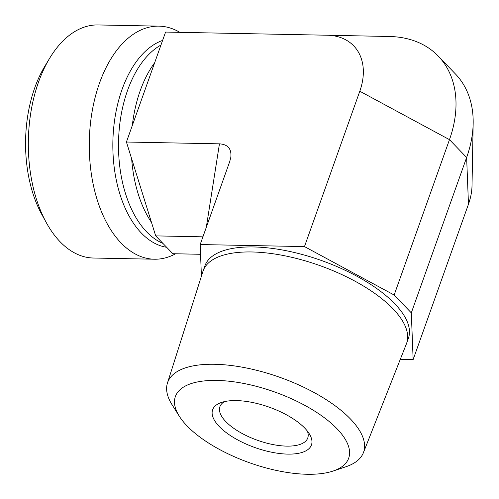 <?xml version="1.0" encoding="UTF-8"?>
<svg xmlns="http://www.w3.org/2000/svg" width="499" height="499" viewBox="0 0 499 499"><rect width="100%" height="100%" fill="white"/><g stroke="black" fill="none" stroke-linecap="round" stroke-linejoin="round"><path stroke-width="0.75" d="M333.095 471.044L345.944 466.74A103.992 42.465 -160.4 0 0 363.372 452.768A103.992 42.465 -160.4 0 0 321.007 396.456A103.992 42.465 -160.4 0 0 214.582 364.276A103.992 42.465 -160.4 0 0 167.458 383.007A103.992 42.465 -160.4 0 0 172.13 404.845L179.366 416.309A91.972 37.556 19.6 0 1 216.915 380.431A91.972 37.556 19.6 0 1 326.458 419.347A91.972 37.556 19.6 0 1 333.095 471.044A91.972 37.556 19.6 0 1 249.444 462.729A91.972 37.556 19.6 0 1 179.366 416.309M287.78 454.109A52.451 21.42 -160.4 0 0 309.449 434.061A52.451 21.42 -160.4 0 0 269.229 407.172A52.451 21.42 -160.4 0 0 221.063 402.587A52.451 21.42 -160.4 0 0 225.579 432.122A52.451 21.42 -160.4 0 0 287.78 454.109M167.458 383.007L202.937 271.419A108.002 44.099 19.6 0 1 203.13 270.838A108.002 44.099 19.6 0 1 251.883 251.97A108.002 44.099 19.6 0 1 361.806 285.035A108.002 44.099 19.6 0 1 406.616 343.293A108.002 44.099 19.6 0 1 406.404 343.873L363.372 452.768M307.347 431.049A46.625 19.037 19.6 0 1 307.752 437.979A46.625 19.037 19.6 0 1 286.707 446.118A46.625 19.037 19.6 0 1 239.252 431.847A46.625 19.037 19.6 0 1 219.909 406.697A46.625 19.037 19.6 0 1 224.594 401.583M201.415 276.19L200.174 244.547L304.477 246.587L394.148 295.015L411.307 312.854L413.147 359.561L400.298 359.311M203.13 270.838L204.914 265.824A108.002 44.099 19.6 0 1 253.667 246.961A108.002 44.099 19.6 0 1 363.59 280.02A108.002 44.099 19.6 0 1 408.4 338.285L406.616 343.293M327.313 35.229L389.463 36.496A117.77 83.19 136.1 0 1 389.544 36.502A117.77 83.19 136.1 0 1 438.278 56.131L455.437 73.971A117.77 83.19 136.1 0 1 473.164 123.428L472.017 185.709A63.928 45.16 136.1 0 1 468.467 204.197L466.634 157.491L449.474 139.651L359.798 91.223L304.477 246.587M413.147 359.561L468.467 204.197M200.174 244.547L229.74 161.52L230.812 157.391C231.729 148.927 227.943 144.411 219.448 143.837L126.428 142.022L155.694 235.884L172.854 253.723L200.554 254.29M175.586 253.779A116.56 67.39 -88.9 0 1 154.397 259.218L93.469 258.027A116.56 67.39 -88.9 0 1 46.395 222.785A116.56 67.39 -88.9 0 1 38.548 82.023A116.56 67.39 -88.9 0 1 49.607 58.327A116.56 67.39 -88.9 0 1 98.022 24.95L158.956 26.141A116.56 67.39 -88.9 0 1 179.821 32.341M49.607 58.327L44.71 66.454A104.902 60.653 91.1 0 0 34.762 87.787A104.902 60.653 91.1 0 0 41.816 214.47L46.395 222.785M154.397 259.218A116.56 67.39 -88.9 0 1 89.296 141.36A116.56 67.39 -88.9 0 1 158.956 26.141M359.798 91.223A63.928 45.16 136.1 0 0 327.269 35.223A63.928 45.16 136.1 0 0 327.225 35.223L165.581 32.067L126.428 142.022M202.918 236.832L155.694 235.884M200.554 254.265L172.854 253.723M438.278 56.131A117.77 83.19 136.1 0 1 449.474 139.651L394.148 295.015M473.164 123.428A117.77 83.19 136.1 0 1 466.634 157.491L411.307 312.854M154.628 62.787A103.156 59.643 91.1 0 0 132.316 125.492M131.649 158.769A103.156 59.643 91.1 0 0 151.471 222.379M160.965 45.029A103.156 59.643 91.1 0 0 118.506 147.161A103.156 59.643 91.1 0 0 162.905 243.381M162.599 40.425A104.715 60.547 91.1 0 0 112.874 148.914A104.715 60.547 91.1 0 0 166.672 247.292M219.448 143.837L206.299 227.344M202.251 236.794L202.75 237.312M327.269 35.223L389.544 36.502"/></g></svg>
